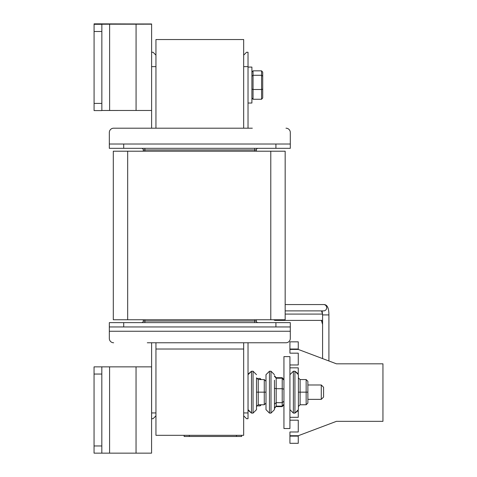 <?xml version="1.0" encoding="UTF-8"?>
<svg xmlns="http://www.w3.org/2000/svg" width="477" height="477" viewBox="0 0 477 477"><rect width="100%" height="100%" fill="white"/><g stroke="black" fill="none" stroke-linecap="round" stroke-linejoin="round"><path stroke-width="0.72" d="M285.985 128.194A4.317 4.317 0 0 1 290.302 132.511L290.302 144.018L109.328 144.018L109.328 132.511A4.317 4.317 0 0 1 113.639 128.194L252.333 128.194M290.302 331.259L290.302 322.631L109.328 322.631L109.328 331.259L290.302 331.259L290.302 338.449A4.317 4.317 0 0 1 285.985 342.766L147.292 342.766M109.328 331.259L109.328 338.449A4.317 4.317 0 0 0 113.639 342.766M254.754 319.757L254.754 321.021L256.364 321.021A1.61 1.61 0 0 0 257.974 322.631A1.61 1.61 0 0 1 256.364 321.021A1.61 1.61 0 0 0 257.974 322.631L257.974 322.631A1.61 1.61 0 0 1 256.364 321.021L256.364 319.757M109.328 139.701L109.328 132.511L109.328 139.701M270.787 319.757L285.168 319.757L285.168 151.209L270.787 151.209L270.787 319.757L127.681 319.757L127.681 151.209L113.299 151.209L113.299 319.757L127.681 319.757M113.299 319.757L113.299 151.209L113.299 319.757M285.168 319.757L285.168 151.209M127.681 151.209L270.787 151.209M256.364 151.209L256.364 149.939A1.61 1.61 0 0 1 257.974 148.329M144.877 151.209L144.877 149.939L143.267 149.939A1.61 1.61 0 0 0 141.657 148.329L141.657 148.329A1.61 1.61 0 0 1 143.267 149.939L143.267 151.209M143.267 319.757L143.267 321.021A1.61 1.61 0 0 1 141.657 322.631M109.328 144.018L109.328 148.329L290.302 148.329L290.302 144.018M248.022 128.194L248.022 52.261L246.555 52.261L243.675 55.141M155.949 55.141L153.075 52.261L151.608 52.261L151.608 66.643L155.949 66.643M151.608 128.194L151.608 24.184L94.082 24.196L94.082 31.494L101.851 31.494L101.851 24.297L94.082 24.285L109.615 24.19L109.615 110.479L101.851 110.485M243.675 342.766L243.675 349.027L155.949 349.027L155.949 435.316L243.675 435.316L243.675 349.027M155.949 342.766L155.949 349.027M248.022 342.766L248.022 418.699L246.555 418.699L243.675 415.819M248.022 412.945L243.675 412.945M155.949 415.819L153.075 418.699L151.608 418.699L151.608 412.945L155.949 412.945M151.608 342.766L151.608 412.945M252.333 342.766L285.985 342.766L252.333 342.766M290.302 139.701L290.302 132.511L290.302 139.701M109.328 326.948L290.302 326.948M147.292 128.194L113.639 128.194L147.292 128.194M283.946 356.623L283.946 428.531L289.927 428.531L289.927 356.623L283.946 356.623M289.927 364.965L298.268 364.965L298.268 353.171L289.927 353.171L289.927 349.432L298.268 349.432L336.434 363.814L382.948 363.814L382.948 421.34L336.434 421.34L298.268 435.722L298.268 443.312L289.927 443.312L289.927 431.983L298.268 431.983L298.268 420.189L289.927 420.189M298.268 435.722L289.927 435.722M289.927 417.309L298.268 417.309L298.268 410.542L294.929 413.112L298.381 409.66L298.381 374.683L294.929 371.237L294.929 413.112L293.379 413.112L289.927 409.66L293.379 413.112L293.379 371.237L294.929 371.237L298.268 373.801L298.268 367.839L289.927 367.839M289.927 341.836L298.268 341.836L289.927 341.836L298.268 341.836L289.927 341.836L289.927 349.432M298.268 341.836L298.268 349.432M283.946 379.692L282.217 377.712L276.177 377.712L274.454 375.733M274.454 401.938L274.454 409.66L274.454 399.362L274.454 408.05L276.177 406.142L276.177 388.713L274.454 388.242L274.454 404.12L276.177 402.683L282.217 402.683L283.946 401.24M274.454 408.616L276.177 406.142L282.217 406.142L283.946 404.228M283.946 380.121L282.217 378.207L282.217 406.637L283.946 404.657M282.217 406.637L276.177 406.637M248.022 410.148L251.498 413.112L251.498 371.237L253.054 371.237L253.054 413.112L256.507 409.66L256.507 406.487L258.23 404.776L256.507 406.487L256.507 392.16L258.23 392.16L258.23 379.567L256.507 377.844L256.507 392.16M256.507 378.47L256.507 409.66L253.054 413.112L251.498 413.112L248.052 409.66L248.052 392.172L248.052 409.66M256.507 384.981L256.507 377.856M265.999 403.041L264.27 404.764L258.23 404.764L258.23 392.16L265.999 392.16L265.999 381.296L264.27 379.567L258.23 379.567M264.27 379.567L264.27 404.764L258.23 404.776M264.27 404.764L265.999 403.053L265.999 399.362L265.999 409.66L265.999 374.683L265.999 399.362M248.022 384.981L248.052 392.172M251.904 76.171L253.054 75.283L261.569 75.283L262.72 76.171L262.72 89.092L261.569 89.497L261.569 99.27L262.72 97.97L262.72 72.134L261.569 70.834L253.054 70.834L251.904 72.134M251.904 89.092L253.054 89.497L253.054 70.834M251.904 97.97L253.054 99.27L253.054 89.497L261.569 89.497L261.569 70.834M262.72 76.171L262.72 72.134L262.72 76.171M261.569 99.27L253.054 99.27M261.241 379.567L260.102 378.47L256.62 378.47M261.241 404.776L260.102 405.879L256.62 405.879M282.217 377.712L282.217 378.207L276.177 378.207L274.454 376.293M274.454 409.66L271.002 413.112L269.451 413.112L265.999 409.66L269.451 413.112L269.451 371.237L271.002 371.237L271.002 413.112L274.454 409.66L274.454 380.229M283.946 389.19L282.217 388.713L276.177 388.713L276.177 377.712M285.294 314.081L322.547 314.081M280.273 319.757A3.166 2.635 -90 0 0 281.877 320.407L275.265 320.407A3.166 2.439 -90 0 1 273.786 319.757M322.583 320.252A3.166 2.635 -90 0 1 321.76 320.407L281.877 320.407A3.166 2.635 -90 0 0 283.481 319.757M285.294 304.564L323.662 304.564C327.156 304.404 328.903 307.856 328.909 314.915L322.583 314.915L322.148 310.891M235.34 436.467L224.977 436.467M184.134 435.316L184.134 436.467L241.66 436.467L241.66 435.316M209.2 436.467L194.515 436.467M209.504 436.467L209.2 436.527M101.822 445.959L94.052 445.959L94.052 453.15L101.822 453.15L101.822 366.861L94.052 366.861L94.052 374.051L101.822 374.051M94.052 445.959L94.052 374.051M101.822 366.861L109.585 366.861L109.585 453.15L101.822 453.15M109.585 453.15L151.579 453.15L151.579 366.861L109.585 366.861M101.851 103.402L94.082 103.402L94.082 110.586L101.851 110.586L101.851 31.494M94.082 110.586L101.851 110.586M94.082 103.402L94.082 31.494M101.851 24.285L94.082 24.303M94.082 23.85L101.851 23.85L94.082 23.85L101.851 23.856L94.082 23.868L94.082 24.196M94.082 23.957L136.076 23.963L101.851 23.868M151.608 52.261L151.608 23.969L109.615 23.963M151.608 110.473L109.615 110.479M248.022 67.078L251.904 67.078L251.904 103.032L248.022 103.032M243.675 128.194L243.675 39.543L155.949 39.543L155.949 128.194M306.151 404.764L300.111 404.776L300.111 392.16L307.874 392.16L307.874 381.296L306.151 379.567L306.151 404.764L307.874 403.053L306.151 404.764L300.111 404.764L298.381 406.505L298.381 399.362M300.111 404.776L298.381 406.505M298.381 374.683L298.381 384.981L298.381 377.856L300.111 379.567L306.151 379.567M300.111 379.567L300.111 392.16L298.381 392.16L298.381 377.844M321.277 399.362L323.579 397.061L323.579 387.282L321.277 384.981L321.277 399.362L307.874 399.362L307.874 403.053M307.874 381.308L307.874 384.981L321.277 384.981M307.874 403.041L307.874 392.16M254.754 322.631L254.754 321.021L144.877 321.021L144.877 319.757M144.877 148.329L144.877 149.939L254.754 149.939L254.754 151.209M243.675 66.643L248.022 66.643M143.267 321.021L144.877 321.021L144.877 322.631M254.754 148.329L254.754 149.939L256.364 149.939M275.921 148.329L275.921 144.018M123.71 148.329L123.71 144.018M123.71 326.948L123.71 322.631M275.921 326.948L275.921 322.631M289.927 436.121L298.268 436.121M289.927 349.027L298.268 349.027M260.102 378.47L260.102 379.567M260.102 404.776L260.102 405.879M322.571 314.236A3.166 2.635 -90 0 0 321.76 314.081L322.571 314.14M285.294 310.891L323.662 310.891A3.166 3.029 -90 0 0 326.691 307.725A3.166 3.029 -90 0 0 323.662 304.564M189.315 435.316L189.315 436.467M236.485 435.316L236.485 436.467M136.046 453.15L136.046 366.861M136.076 110.479L136.076 23.963M271.002 371.237L274.454 374.683L271.002 371.237M269.451 371.237L265.999 374.683L269.451 371.237M253.054 371.237L256.507 374.683L253.054 371.237M248.052 374.683L251.498 371.237L248.022 374.195M281.877 320.407L281.09 320.407M321.385 320.323L322.583 324.432M322.583 324.438C321.915 321.206 321.426 319.858 321.11 320.407M321.486 310.891L322.553 314.14M328.909 360.976L328.909 314.915M322.583 358.591L322.583 314.915M293.379 371.237L289.927 374.683L293.379 371.237"/></g></svg>
